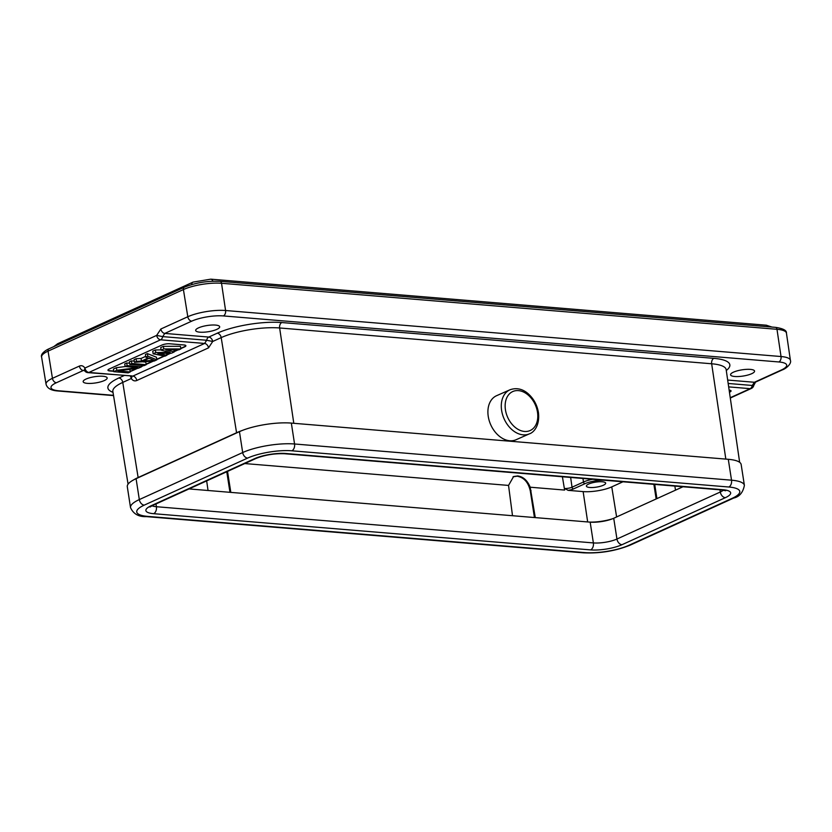 <?xml version="1.0" encoding="UTF-8"?>
<svg xmlns="http://www.w3.org/2000/svg" width="832" height="832" viewBox="0 0 832 832"><rect width="100%" height="100%" fill="white"/><g stroke="black" fill="none" stroke-linecap="round" stroke-linejoin="round"><path stroke-width="1.25" d="M125.133 366.527L127.13 365.612L141.534 366.808L138.528 368.17L117.946 370.947L130.198 371.966L128.201 372.871L113.797 371.686L116.802 370.313L137.696 367.567L125.133 366.527L124.727 363.917L126.724 363.002L129.615 363.241M113.703 371.03L109.803 370.708A5.47 1.425 -8.8 0 1 107.952 370.074M185.858 345.602A5.47 1.425 -8.8 0 1 184.569 346.642L180.773 348.369M177.58 349.825L174.106 351.406M170.186 353.194L166.774 354.744M163.977 356.013L156.78 359.289M152.714 361.14L146.11 364.146M143.114 365.508L141.45 366.267M136.718 368.42L131.83 370.646A5.47 1.425 -8.8 0 1 130.094 371.249M161.075 349.866L155.386 349.96L152.724 351.177L153.13 353.787L155.792 352.57L155.386 349.96M163.79 348.941L180.856 348.92L180.45 346.31L163.384 346.33L160.722 347.537L161.127 350.147L163.79 348.941L163.384 346.33M147.794 356.21L156.863 359.83L156.458 357.219L147.389 353.6L145.392 354.515L145.798 357.126L147.794 356.21L147.389 353.6M156.863 359.83L154.201 361.046L134.462 362.284L136.458 361.369L141.471 361.067L141.066 358.457L145.673 356.356M141.066 358.457L136.063 358.758L134.056 359.674L134.462 362.284M129.802 364.406L131.799 363.49L146.203 364.686L144.196 365.602L129.802 364.406L129.397 361.795L131.394 360.88L134.285 361.119M142.334 361.785L145.798 362.076L146.203 364.686M125.278 366.538L116.397 367.702L113.402 369.075L113.797 371.686M129.782 369.356L130.198 371.966M113.745 371.29L109.845 370.968A5.47 1.425 171.2 0 1 107.952 370.209A5.47 1.425 171.2 0 1 109.242 369.023L161.98 345.03A5.47 1.425 171.2 0 1 169.603 343.772L184.007 344.968A5.47 1.425 171.2 0 1 185.9 345.727A5.47 1.425 171.2 0 1 184.61 346.902L180.814 348.629M130.135 371.509A5.47 1.425 171.2 0 0 131.872 370.906L137.592 368.306M178.194 349.825L174.148 351.666M170.83 353.174L166.816 355.004M164.403 356.096L156.822 359.549M153.431 361.098L146.151 364.406M143.634 365.55L141.492 366.527M739.648 462.301L726.159 369.637A41.912 10.889 171.2 0 0 711.662 363.771L279.635 327.974L293.8 423.301L291.335 423.093A37.211 9.672 171.2 0 0 242.247 430.466A37.211 9.672 171.2 0 0 239.45 431.652L136.084 478.681A37.211 9.672 171.2 0 0 133.619 479.898A41.038 10.66 -8.8 0 1 138.133 477.526L236.569 432.744L221.198 337.615L212.711 341.474L208.52 347.87L136.802 380.505C134.659 381.368 132.818 380.713 131.248 378.539A4.378 3.099 65.5 0 0 130.302 376.147M133.619 479.898A37.211 9.672 171.2 0 0 127.296 486.699L130.52 507.582A37.211 9.672 -8.8 0 1 139.318 499.574L242.684 452.546L239.45 431.652M728.822 487.011A31.741 8.247 -8.8 0 1 732.295 498.264L628.93 545.293A31.741 8.247 -8.8 0 1 584.678 552.594L147.711 516.391A31.741 8.247 -8.8 0 1 144.238 505.138L247.603 458.099A31.741 8.247 -8.8 0 1 291.855 450.798L728.822 487.011A5.47 3.588 -85.3 0 0 731.526 480.189A37.211 9.672 -8.8 0 1 744.39 485.378L741.156 464.485A37.211 9.672 171.2 0 0 728.291 459.306L725.826 459.098L711.662 363.771A4.378 2.87 94.7 0 1 713.835 358.353A46.29 12.022 171.2 0 1 726.284 370.521M236.569 432.744A41.038 10.66 -8.8 0 1 242.247 430.466M86.039 379.059A12.147 3.151 171.2 0 0 83.169 381.68A12.147 3.151 171.2 0 0 91.25 383.396A12.147 3.151 171.2 0 0 104.302 380.567A12.147 3.151 171.2 0 0 107.172 377.957A12.147 3.151 171.2 0 0 99.112 376.23A12.147 3.151 171.2 0 0 86.039 379.059M84.334 370.302L84.937 368.035A4.378 3.099 65.5 0 0 88.878 372.445L132.86 376.095L204.589 343.46L160.597 339.81L88.878 372.445A4.378 2.87 94.7 0 1 87.87 372.632L131.602 375.877M509.995 389.782L496.6 395.689A24.076 17.108 66.2 0 0 488.218 416.218A24.076 17.108 66.2 0 0 516.038 439.743L529.422 433.836C533.395 432.64 539.968 426.14 538.46 412.734C537.202 405.163 533.842 398.892 528.382 393.921C525.023 390.863 518.586 386.734 509.995 389.782A24.076 17.108 66.2 0 0 501.602 410.311A24.076 17.108 66.2 0 0 529.422 433.836M198.536 327.86A12.147 3.151 171.2 0 0 195.676 330.491A12.147 3.151 171.2 0 0 203.757 332.207A12.147 3.151 171.2 0 0 216.809 329.378A12.147 3.151 171.2 0 0 219.679 326.768A12.147 3.151 171.2 0 0 211.619 325.042A12.147 3.151 171.2 0 0 198.536 327.86M733.429 372.185A12.147 3.151 171.2 0 0 730.558 374.806A12.147 3.151 171.2 0 0 738.639 376.522A12.147 3.151 171.2 0 0 751.691 373.703A12.147 3.151 171.2 0 0 754.562 371.093A12.147 3.151 171.2 0 0 746.502 369.356A12.147 3.151 171.2 0 0 733.429 372.185M727.678 380.058L754.406 382.273L781.342 370.011A22.714 5.897 -8.8 0 0 778.856 361.962L223.402 315.931A22.714 5.897 -8.8 0 0 191.734 321.152L164.788 333.414L208.78 337.064A4.378 3.099 -114.5 0 1 212.711 341.474L206.669 340.257A4.378 2.87 94.7 0 1 208.78 337.064L217.266 333.195A4.378 3.099 65.5 0 1 221.198 337.615A41.912 10.889 171.2 0 1 279.635 327.974A4.378 2.87 -85.3 0 1 281.809 322.546L713.835 358.353M191.734 321.152A4.378 3.099 -114.5 0 1 187.803 316.742L160.857 329.004L156.666 335.4L162.708 336.617L206.669 340.257L204.589 343.46A4.378 3.099 65.5 0 1 208.52 347.87M728.166 383.469L752.263 385.466L754.406 382.273A4.378 3.099 65.5 0 0 755.57 382.075L753.792 385.362A4.378 4.378 0 0 1 751.317 388.471A4.378 3.099 -114.5 0 1 750.152 388.669A4.378 2.87 -85.3 0 0 752.263 385.466C754.062 385.59 754.239 385.362 752.794 384.8M729.144 390.135L729.175 390.146A5.47 1.425 171.2 0 1 731.068 390.905A5.47 1.425 171.2 0 1 729.778 392.08L729.446 392.236M731.026 390.78A5.47 1.425 -8.8 0 1 729.737 391.82L729.404 391.976M622.96 481.78L611.759 486.876A20.519 5.335 -8.8 0 1 583.138 491.598L568.079 490.35L564.907 488.509L564.626 490.069L530.192 487.209C527.415 480.47 523.266 476.715 517.722 475.935L513.594 476.538L508.539 485.42L244.774 463.559M206.669 480.896L208.042 490.495L230.818 492.388L227.542 471.401M155.99 503.953L156.416 506.719L593.382 542.922L590.169 522.153L230.818 492.388M588.962 522.049A20.8 5.408 171.2 0 0 612.768 518.679A16.9 4.389 171.2 0 1 590.169 522.153M535.288 517.618L530.192 487.209M513.074 476.809L517.14 476.195C524.046 477.464 528.445 482.435 530.338 491.13L534.435 517.546M682.989 486.751L613.725 518.263A16.9 4.389 -8.8 0 1 612.768 518.679M508.539 485.42L512.512 515.726M226.772 471.754L229.965 492.315M674.835 486.075L675.522 490.152M654.722 484.411L656.926 498.607M653.879 484.338L656.146 498.961M588.692 484.026A9.755 2.538 171.2 0 0 586.383 486.117A9.755 2.538 171.2 0 0 592.862 487.51A9.755 2.538 171.2 0 0 603.366 485.233A9.755 2.538 171.2 0 0 605.665 483.132A9.755 2.538 171.2 0 0 599.175 481.749A9.755 2.538 171.2 0 0 588.692 484.026M155.792 352.57L170.102 352.331L161.127 350.147M180.856 348.92L178.859 349.825L165.828 349.825L174.19 351.946L173.867 349.825M174.19 351.946L171.527 353.163L157.83 353.465L166.858 355.285L166.546 353.267M166.858 355.285L164.861 356.2L153.13 353.787M136.458 361.369L136.063 358.758M141.471 361.067L148.138 358.041L145.798 357.126M143.031 361.015L154.305 360.339L149.032 358.29L143.031 361.015M131.799 363.49L131.394 360.88M127.13 365.612L126.724 363.002M141.534 366.808L141.305 365.352M116.802 370.313L116.397 367.702M131.851 376.272L132.86 376.095A4.378 3.099 -114.5 0 1 136.802 380.505M131.789 376.272A4.378 2.517 -33.7 0 1 131.248 378.539L122.762 382.408L138.133 477.526M124.02 375.627L118.83 377.988A4.378 3.099 -114.5 0 1 122.762 382.408A41.912 10.889 171.2 0 0 112.861 391.456L112.83 391.175M118.83 377.988A46.29 12.022 171.2 0 0 113.006 392.33M291.335 423.093L294.559 443.986L731.526 480.189L728.291 459.306M84.5 370.583L83.325 370.479L56.378 382.741A22.714 5.897 -8.8 0 0 58.864 390.801L113.495 395.325M160.857 329.004A4.378 3.099 65.5 0 0 164.788 333.414L162.708 336.617A4.378 2.87 94.7 0 1 160.597 339.81A4.378 3.099 -114.5 0 1 156.666 335.4L84.937 368.035C83.387 365.862 81.536 365.206 79.394 366.07A4.378 3.099 -114.5 0 0 83.325 370.479L84.23 370.292M223.402 315.931A4.378 2.87 94.7 0 0 225.576 310.513L781.03 356.533L776.984 329.295A2.735 1.799 -85.3 0 0 775.455 327.35C783.141 328.505 786.802 330.429 786.438 333.122A27.331 7.103 171.2 0 0 776.984 329.295L221.53 283.275A27.331 7.103 171.2 0 0 183.414 289.557A2.735 1.934 -114.5 0 1 184.33 287.217C195.478 282.734 207.366 280.769 219.991 281.32A2.735 1.799 94.7 0 1 221.53 283.275L225.576 310.513A27.092 7.041 -8.8 0 0 187.803 316.742L183.414 289.557L48.058 351.146L52.447 378.331L79.394 366.07M48.974 348.806A2.735 1.934 65.5 0 0 48.058 351.146A27.331 7.103 171.2 0 0 41.6 357.053C40.248 353.943 45.833 350.106 48.974 348.806L184.33 287.217M41.6 357.053L46.051 384.176A27.092 7.041 -8.8 0 1 52.447 378.331A4.378 3.099 65.5 0 0 56.378 382.741M58.864 390.801A4.378 2.87 94.7 0 1 57.855 390.978L113.547 395.595M730.246 397.717L750.152 388.669L728.666 386.88M293.8 423.301L725.826 459.098M505.419 409.698A21.341 15.163 66.2 0 0 524.503 431.454A21.341 15.163 66.2 0 0 537.514 412.36A21.341 15.163 66.2 0 0 518.44 390.614A21.341 15.163 66.2 0 0 505.419 409.698M281.809 322.546A46.29 12.022 171.2 0 0 217.266 333.195M778.856 361.962A4.378 2.87 -85.3 0 0 781.03 356.533A27.092 7.041 -8.8 0 1 790.4 360.329L786.438 333.122M755.57 382.075L782.517 369.814A4.378 3.099 -114.5 0 1 781.342 370.011M53.726 346.642L57.741 343.689A4.108 2.912 65.5 0 0 56.42 345.415M191.662 284.586A4.108 2.912 -114.5 0 1 193.097 282.1L210.777 279.167A4.108 2.694 94.7 0 1 212.867 281.206M768.134 326.737A4.108 2.694 -85.3 0 0 766.241 325.198L771.982 327.059M564.626 490.069L562.401 476.757M208.042 490.495L189.03 488.925M587.673 521.955L583.138 491.598M611.759 486.876L616.616 516.953M531.097 490.786L530.338 491.13M517.535 475.914L516.953 476.185M517.14 476.195L517.722 475.935M568.079 490.35A7.145 1.851 171.2 0 0 568.703 490.256A7.145 1.851 171.2 0 0 573.518 488.914L584.938 483.714A14.747 3.827 -8.8 0 1 604.718 480.262M584.938 483.714A1.643 1.165 -114.5 0 1 583.461 482.019L582.962 478.462M570.648 477.443L572.031 487.219L583.461 482.019A16.39 4.254 -8.8 0 1 592.634 479.263M564.907 488.509A5.502 1.425 171.2 0 0 568.329 488.249A5.502 1.425 171.2 0 0 572.031 487.219A1.643 1.165 65.5 0 0 573.518 488.914M152.017 505.783A16.9 4.389 171.2 0 0 156.416 506.719A5.595 3.671 94.7 0 1 153.65 513.687A22.495 5.845 171.2 0 1 151.195 505.71A5.595 3.962 65.5 0 0 152.682 505.461L149.978 507.042L150.478 506.043M151.195 505.71L254.55 458.682A5.595 3.962 -114.5 0 0 256.048 458.432L152.682 505.461M256.048 458.432C264.888 454.938 274.414 453.378 284.627 453.742A5.595 3.671 94.7 0 0 285.917 453.502A22.495 5.845 171.2 0 0 254.55 458.682M284.627 453.742L721.594 489.954A5.595 3.671 -85.3 0 0 722.873 489.715L285.917 453.502M722.873 489.715A22.495 5.845 171.2 0 1 725.338 497.692L621.972 544.721A22.495 5.845 171.2 0 1 590.616 549.9L153.65 513.687M247.603 458.099A5.47 3.879 -114.5 0 1 242.684 452.546A37.211 9.672 -8.8 0 1 294.559 443.986A5.47 3.588 94.7 0 1 291.855 450.798M136.084 478.681L139.318 499.574A5.47 3.879 65.5 0 0 144.238 505.138M147.711 516.391A5.47 3.588 94.7 0 1 146.453 516.62L583.409 552.833A5.47 3.588 -85.3 0 0 584.678 552.594M628.93 545.293A5.47 3.879 65.5 0 0 630.386 545.054C615.69 550.982 600.028 553.571 583.409 552.833M630.386 545.054L733.751 498.025A5.47 3.879 -114.5 0 1 732.295 498.264M590.616 549.9A5.595 3.671 -85.3 0 0 593.382 542.922A16.9 4.389 171.2 0 0 616.949 539.032A5.595 3.962 65.5 0 0 621.972 544.721M613.725 518.263L616.949 539.032L720.304 492.003L719.971 489.819M725.338 497.692A5.595 3.962 -114.5 0 1 720.304 492.003A16.9 4.389 171.2 0 0 723.362 490.152M128.076 484.151L112.861 391.456M84.583 370.698A4.378 4.378 0 0 0 87.87 372.632M46.051 384.176C47.102 388.242 51.033 390.51 57.855 390.978M219.991 281.32L775.455 327.35M782.517 369.814C785.647 368.878 791.877 363.802 790.4 360.329M751.317 388.471L730.288 398.039M57.741 343.689L193.097 282.1M210.777 279.167L766.241 325.198M513.022 476.83L513.604 476.57M130.52 507.582C133.338 513.937 138.642 516.953 146.453 516.62M744.39 485.378C742.976 492.544 739.43 496.766 733.751 498.025M721.594 489.954L725.681 490.745L724.901 489.944"/></g></svg>
